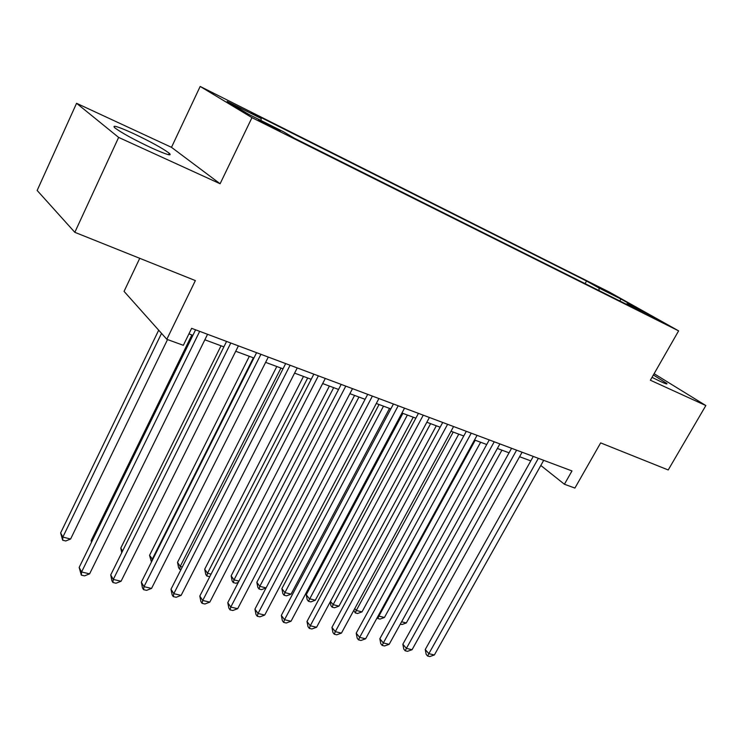 <?xml version="1.0" encoding="UTF-8"?>
<svg xmlns="http://www.w3.org/2000/svg" width="743" height="743" viewBox="0 0 743 743"><rect width="100%" height="100%" fill="white"/><g stroke="black" fill="none" stroke-linecap="round" stroke-linejoin="round"><path stroke-width="1.11" d="M151.897 148.108C166.785 154.767 172.562 156.476 169.228 153.216C162.346 148.136 150.225 141.495 132.867 133.276C117.552 126.356 111.571 124.573 114.924 127.926C122.066 133.136 134.39 139.86 151.897 148.108M652.02 377.342L660.843 381.67C665.626 383.843 667.613 384.447 666.824 383.481L653.385 374.964M274.343 128.428L280.222 130.954L264.545 122.576L258.573 120.004L274.343 128.428M139.74 258.313L124.053 291.377L166.831 339.3L183.335 345.309L191.638 328.332L571.98 470.932L564.42 484.25L574.906 488.067L600.65 442.893L668.217 469.957L705.85 405.548L654.109 373.692M76.566 103.296L37.15 190.459L74.82 232.318L118.639 137.418L220.104 183.753L251.979 117.635L200.173 86.448L171.484 147.328L76.566 103.296L118.639 137.418M251.979 117.635L678.619 330.867L609.427 292.12L200.173 86.448M647.534 314.28L662.115 322.137L647.534 314.28L647.283 314.726M599.155 290.662L598.942 287.987L586.533 281.012L251.366 112.667L261.164 118.49L227.172 101.429L248.738 114.366L283.557 131.799L294.423 138.263L640.559 311.363L627.046 303.776L626.21 304.193M598.942 287.987L620.981 299.039L649.298 314.921L627.046 303.776M166.831 339.3L195.363 280.585L74.82 232.318M678.619 330.867L650.376 380.221L705.85 405.548M540.811 465.471L564.42 484.25M188.936 333.867L192.874 335.334M204.854 339.783L223.884 346.851M235.726 351.253L253.911 358.015M265.623 362.361L283.009 368.816M294.59 373.125L311.206 379.301M322.666 383.555L338.557 389.462M349.888 393.669L365.082 399.316M376.302 403.486L390.837 408.891M401.935 413.006L415.848 418.179M426.826 422.256L440.153 427.206M451.01 431.246L463.762 435.983M474.508 439.977L486.721 444.509M497.364 448.466L509.057 452.812M519.589 456.722L530.79 460.883M585.085 283.631L586.533 281.012M261.164 118.49L261.053 120.533M619.792 300.98L620.981 299.039M220.104 183.753L171.484 147.328M533.279 456.425L425.247 649.531L428.85 653.664L538.35 458.329M434.376 654.964L429.825 656.552L427.615 656.041L428.85 653.664L434.376 654.964L543.7 460.335M427.615 656.041L426.176 654.379L425.247 649.531M401.61 621.789L406.31 622.959L501.934 450.165M406.31 622.959L401.944 624.529L400.319 624.12M511.565 448.289L402.845 644.218L406.393 648.379L516.599 450.165M412.059 649.716L407.48 651.332L405.204 650.803L406.393 648.379L412.059 649.716L522.088 452.227M405.204 650.803L403.793 649.131L402.845 644.218M489.256 439.921L379.84 638.757L383.332 642.955L494.234 441.788M389.156 644.33L384.53 645.973L382.199 645.426L383.332 642.955L389.156 644.33L499.881 443.905M382.199 645.426L380.806 643.744L379.84 638.757M466.307 431.311L356.213 633.157L359.64 637.383L471.238 433.16M365.621 638.794L360.959 640.466L358.563 639.899L359.64 637.383L365.621 638.794L477.052 435.342M358.563 639.899L357.197 638.209L356.213 633.157M442.707 422.47L331.935 627.398L335.297 631.652L447.592 424.299M341.446 633.101L336.737 634.801L334.276 634.225L335.297 631.652L341.446 633.101L453.564 426.538M334.276 634.225L332.938 632.525L331.935 627.398M475.223 440.237L378.884 616.105L384.437 617.489L480.637 442.252M378.373 615.51L378.884 616.105L377.815 618.529L377.147 617.739M384.437 617.489L380.035 619.077L377.815 618.529M453.211 432.064L356.296 610.458L361.999 611.879L458.775 434.126M354.745 608.591L356.296 610.458L355.284 612.929L353.798 610.347M361.999 611.879L357.569 613.495L355.284 612.929M430.606 423.659L333.124 604.663L338.975 606.121L436.317 425.785M330.486 601.403L333.124 604.663L332.167 607.189L330.904 605.61L330.189 601.96M338.975 606.121L334.508 607.765L332.167 607.189M402.882 413.359L306.227 594.762L309.339 598.709L315.338 600.214L413.238 417.213M407.378 415.031L308.438 601.291L307.193 599.703L306.227 594.762M315.338 600.214L310.843 601.886L308.438 601.291M418.43 413.359L306.989 621.482L310.268 625.764L423.25 415.17M316.583 627.259L311.846 628.987L309.311 628.392L310.268 625.764L316.583 627.259L429.398 417.473M309.311 628.392L308.011 626.674L306.989 621.482M379.06 404.508L281.866 588.632L284.903 592.608L291.07 594.149L389.527 408.399M383.499 406.161L284.903 592.608L284.067 595.227L282.851 593.638L281.866 588.632M291.07 594.149L286.538 595.84L284.067 595.227M393.437 403.988L281.328 615.399L284.523 619.708L398.192 405.771M291.024 621.241L286.241 623.005L283.64 622.393L284.523 619.708L291.024 621.241L404.526 408.148M283.64 622.393L282.368 620.665L281.328 615.399M354.578 395.415L256.846 582.336L259.809 586.329L266.078 587.899M358.943 397.031L259.809 586.329L259.038 589.013L257.849 587.407L256.846 582.336M266.059 587.945L261.564 589.636L259.038 589.013M367.701 394.338L254.933 609.13L258.044 613.486L372.382 396.093M264.731 615.055L259.911 616.848L257.236 616.226L258.044 613.486L264.731 615.055L378.902 398.545M257.236 616.226L255.991 614.48L254.933 609.13M329.39 386.054L231.138 575.862L234.008 579.874L238.977 581.119M333.691 387.651L234.008 579.874L233.311 582.614L232.16 581.007L231.138 575.862M238.345 582.336L235.912 583.264L233.311 582.614M341.186 384.4L227.767 602.694L230.785 607.068L345.783 386.128M237.676 608.693L232.81 610.514L230.051 609.873L230.785 607.068L237.676 608.693L352.507 388.645M230.051 609.873L228.853 608.118L227.767 602.694M303.478 376.422L204.706 569.203L207.492 573.243L211.068 574.144M307.695 377.992L207.492 573.243L206.86 576.048L205.746 574.423L204.706 569.203M209.795 576.614L206.86 576.048M313.852 374.147L199.802 596.062L202.718 600.465L318.366 375.847M209.814 602.136L204.901 603.994L202.068 603.335L202.718 600.465L209.814 602.136L325.304 378.447M202.068 603.335L200.907 601.57L199.802 596.062M276.805 366.513L177.521 562.358L180.215 566.426L182.314 566.946M280.938 368.054L180.215 566.426L179.657 569.287L178.589 567.652L177.521 562.358M180.967 569.612L179.657 569.287M285.665 363.587L170.992 589.227L173.806 593.666L290.095 365.24M181.116 595.384L176.165 597.279L173.24 596.601L173.806 593.666L181.116 595.384L297.246 367.924M173.24 596.601L172.125 594.818L170.992 589.227M249.332 356.306L149.557 555.318L152.686 559.544M253.382 357.81L152.148 559.405L151.86 561.188M151.461 561.987L149.557 555.318M256.586 352.684L141.319 582.187L144.003 586.654L260.914 354.3M151.544 588.428L146.547 590.36L143.538 589.654L144.003 586.654L151.544 588.428L268.297 357.067M143.538 589.654L142.461 587.862L141.319 582.187M221.033 345.792L120.784 548.074L122.567 551.037M121.731 552.736L120.784 548.074M226.578 341.427L110.716 574.933L113.28 579.429L230.794 343.006M121.053 581.258L116.019 583.227L112.917 582.503L113.28 579.429L121.053 581.258L238.41 345.866M112.917 582.503L111.887 580.692L110.716 574.933M191.861 334.954L91.148 540.607L91.77 541.693M91.491 542.269L91.148 540.607M195.585 329.808L79.157 567.448L81.581 571.971L199.681 331.341M89.606 573.856L84.526 575.871L81.321 575.119L81.581 571.971L89.606 573.856L207.557 334.294M81.321 575.119L79.157 567.448M158.696 330.18L60.629 532.926L62.858 537.078L70.604 539.019L167.537 339.551M161.537 333.366L62.858 537.078L62.672 540.207L60.629 532.926M70.604 539.019L65.765 540.978L62.672 540.207M168.531 154.702L169.228 153.216"/></g></svg>
